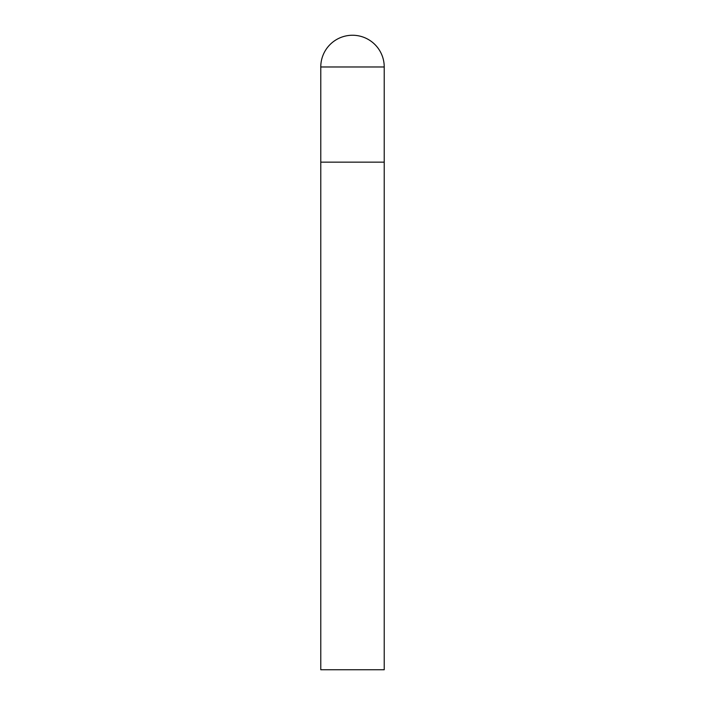 <?xml version="1.0" encoding="UTF-8"?>
<svg xmlns="http://www.w3.org/2000/svg" width="705" height="705" viewBox="0 0 705 705"><rect width="100%" height="100%" fill="white"/><g stroke="black" fill="none" stroke-linecap="round" stroke-linejoin="round"><path stroke-width="1.06" d="M320.775 66.975L320.775 669.75L384.225 669.75L384.225 162.15L320.775 162.15L384.225 162.15L384.225 66.975A31.725 31.725 0 0 0 352.5 35.25A31.725 31.725 0 0 0 320.775 66.975L384.225 66.975"/></g></svg>
